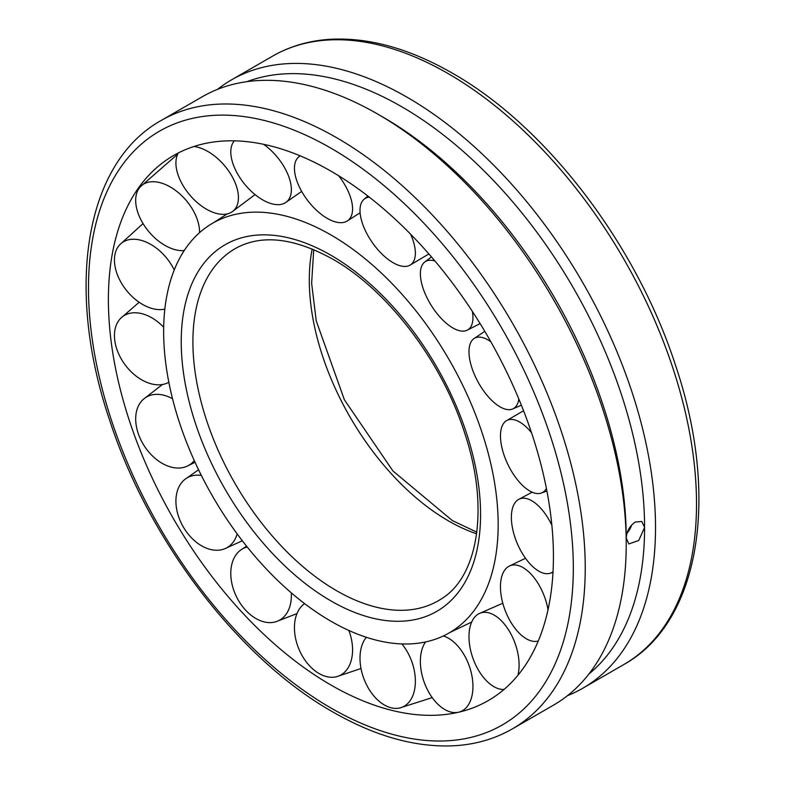<?xml version="1.0" encoding="UTF-8"?>
<svg xmlns="http://www.w3.org/2000/svg" width="785" height="785" viewBox="0 0 785 785"><rect width="100%" height="100%" fill="white"/><g stroke="black" fill="none" stroke-linecap="round" stroke-linejoin="round"><path stroke-width="1.18" d="M330.907 621.21A236.54 136.57 -120 0 0 449.933 632.484A236.54 136.57 -120 0 0 498.161 524.635A236.54 136.57 -120 0 0 330.907 234.931A236.54 136.57 -120 0 0 213.392 222.783A236.54 136.57 -120 0 0 176.174 412.076A236.54 136.57 -120 0 0 330.907 621.21M312.195 248.992A196.701 113.57 -120 0 0 309.3 279.941A196.701 113.57 -120 0 0 448.382 520.847A196.701 113.57 -120 0 0 476.632 533.82M330.907 171.13A314.687 181.688 -120 0 0 145.804 178.597A314.687 181.688 -120 0 0 134.696 435.989A314.687 181.688 -120 0 0 330.907 685.011A314.687 181.688 -120 0 0 454.407 713.114A314.687 181.688 -120 0 0 553.425 556.545A314.687 181.688 -120 0 0 330.907 171.13M217.484 89.372A351.248 202.795 60 0 1 231.516 79.864A351.248 202.795 60 0 1 502.194 173.966A351.248 202.795 60 0 1 655.514 527.451A351.248 202.795 60 0 1 582.764 688.249A351.248 202.795 60 0 1 567.516 695.647M512.487 728.823L553.484 705.156A351.248 202.795 -120 0 0 626.224 544.358A351.248 202.795 -120 0 0 377.86 114.168A351.248 202.795 -120 0 0 202.236 96.771L161.239 120.439A351.248 202.795 -120 0 1 336.863 137.836A351.248 202.795 -120 0 1 585.237 568.026A351.248 202.795 -120 0 1 512.487 728.823C495.031 738.852 475.641 744.494 454.309 745.75C415.864 747.673 375.308 736.379 332.654 711.848C238.964 658.87 148.983 541.101 109.91 420.986C64.969 289.371 84.476 163.035 161.239 120.439M626.224 544.358L626.224 538.049C626.715 531.268 629.717 525.93 635.232 522.054L641.816 521.456L644.583 527.451L638.774 540.433L628.834 543.946L626.224 538.049A343.526 198.33 -120 0 0 383.325 117.328L377.86 114.168M588.927 673.991A343.526 198.33 -120 0 0 644.583 527.451A343.526 198.33 -120 0 0 505.167 193.198A343.526 198.33 -120 0 0 246.951 81.66M627.038 533.123A12.982 7.497 120 0 0 631.64 525.018M546.419 488.545A40.192 18.595 64.2 0 1 541.267 493.058A40.192 18.595 64.2 0 1 533.908 492.862A40.192 18.595 64.2 0 1 505.059 457.91A40.192 18.595 64.2 0 1 506.325 420.78A40.192 18.595 64.2 0 1 515.451 420.122A40.192 18.595 64.2 0 1 531.494 432.643M518.836 399.006A40.192 18.143 61.2 0 1 512.576 409.014A40.192 18.143 61.2 0 1 511.486 409.377A40.192 18.143 61.2 0 1 477.545 381.049A40.192 18.143 61.2 0 1 473.865 338.678A40.192 18.143 61.2 0 1 476.573 337.422A40.192 18.143 61.2 0 1 490.851 341.789M472.384 311.439A40.192 18.202 58.1 0 1 470.45 327.374A40.192 18.202 58.1 0 1 467.104 330.25A40.192 18.202 58.1 0 1 432.702 307.641A40.192 18.202 58.1 0 1 422.86 263.995A40.192 18.202 58.1 0 1 424.616 262.121A40.192 18.202 58.1 0 1 434.919 260.983M410.604 234.185A40.192 18.781 55.1 0 1 415.236 255.733A40.192 18.781 55.1 0 1 409.829 265.261A40.192 18.781 55.1 0 1 377.654 249.434A40.192 18.781 55.1 0 1 360.129 207.809A40.192 18.781 55.1 0 1 363.887 199.429A40.192 18.781 55.1 0 1 369.313 197.163M338.639 175.752A40.192 19.821 52.6 0 1 351.837 202.226A40.192 19.821 52.6 0 1 346.999 221.135A40.192 19.821 52.6 0 1 317.689 211.361A40.192 19.821 52.6 0 1 295.18 174.937A40.192 19.821 52.6 0 1 298.202 157.412A40.192 19.821 52.6 0 1 300.262 155.881M263.534 144.293A40.192 21.185 50.7 0 1 287.114 172.631A40.192 21.185 50.7 0 1 285.475 202.667A40.192 21.185 50.7 0 1 235.058 168.952A40.192 21.185 50.7 0 1 234.411 140.839M193.934 146.501A40.192 22.755 49.7 0 1 228.082 170.178A40.192 22.755 49.7 0 1 231.909 211.94A40.192 22.755 49.7 0 1 186.261 190.49A40.192 22.755 49.7 0 1 178.43 152.898M184.22 250.572A40.192 24.335 49.7 0 1 154.095 237.237A40.192 24.335 49.7 0 1 138.7 188.881A40.192 24.335 49.7 0 1 140.289 186.81A40.192 24.335 49.7 0 1 181.149 195.122A40.192 24.335 49.7 0 1 199.547 232.674M164.84 309.094A40.192 25.768 51 0 1 142.036 304.109A40.192 25.768 51 0 1 114.787 255.508A40.192 25.768 51 0 1 119.801 244.694A40.192 25.768 51 0 1 151.387 244.763A40.192 25.768 51 0 1 174.231 269.981M168.628 382.383L168.834 382.266A40.192 26.896 53.4 0 1 168.628 382.383A40.192 26.896 53.4 0 1 151.387 383.865A40.192 26.896 53.4 0 1 114.787 340.553A40.192 26.896 53.4 0 1 120.851 318.141A40.192 26.896 53.4 0 1 142.036 313.725A40.192 26.896 53.4 0 1 163.682 327.257M194.268 460.589A40.192 27.603 56.7 0 1 187.389 466.084A40.192 27.603 56.7 0 1 181.149 467.87A40.192 27.603 56.7 0 1 138.7 434.802A40.192 27.603 56.7 0 1 143.429 399.222A40.192 27.603 56.7 0 1 154.095 394.521A40.192 27.603 56.7 0 1 172.523 398.751M237.158 533.908A40.192 27.799 60.5 0 1 228.082 547.008A40.192 27.799 60.5 0 1 224.53 548.852A40.192 27.799 60.5 0 1 183.935 528.02A40.192 27.799 60.5 0 1 185.113 479.233A40.192 27.799 60.5 0 1 186.261 478.408A40.192 27.799 60.5 0 1 201.352 475.445M291.284 592.842A40.192 27.475 64.2 0 1 287.114 612.712A40.192 27.475 64.2 0 1 276.134 621.671A40.192 27.475 64.2 0 1 245.587 610.141A40.192 27.475 64.2 0 1 235.058 556.29A40.192 27.475 64.2 0 1 241.329 549.608A40.192 27.475 64.2 0 1 247.226 546.998M348.874 630.473A40.192 26.651 67.3 0 1 351.837 657.859A40.192 26.651 67.3 0 1 336.726 676.66A40.192 26.651 67.3 0 1 316.983 672.235A40.192 26.651 67.3 0 1 295.18 619.738A40.192 26.651 67.3 0 1 304.59 603.606M401.91 643.935A40.192 25.434 69.4 0 1 415.236 677.563A40.192 25.434 69.4 0 1 399.771 707.962A40.192 25.434 69.4 0 1 390.38 707.589A40.192 25.434 69.4 0 1 360.129 661.863A40.192 25.434 69.4 0 1 366.359 637.292M443.339 635.978A40.192 23.952 70.4 0 1 470.45 669.674A40.192 23.952 70.4 0 1 458.42 712.25A40.192 23.952 70.4 0 1 457.832 712.368A40.192 23.952 70.4 0 1 422.86 678.103A40.192 23.952 70.4 0 1 425.578 641.953M504.058 689.426A40.192 22.353 70.2 0 1 476.573 666.701A40.192 22.353 70.2 0 1 478.997 613.674A40.192 22.353 70.2 0 1 511.486 635.055A40.192 22.353 70.2 0 1 517.923 675.277M537.911 641.08L538.274 640.982A40.192 20.822 68.9 0 1 537.911 641.08A40.192 20.822 68.9 0 1 515.451 628.893A40.192 20.822 68.9 0 1 509.063 566.201A40.192 20.822 68.9 0 1 533.908 577.466A40.192 20.822 68.9 0 1 548.018 609.719M553.013 571.804A40.192 19.527 66.9 0 1 550.03 573.295A40.192 19.527 66.9 0 1 535.282 568.772A40.192 19.527 66.9 0 1 513.154 531.141A40.192 19.527 66.9 0 1 518.502 499.486A40.192 19.527 66.9 0 1 535.282 503.136A40.192 19.527 66.9 0 1 551.855 525.234M336.618 590.722A203.246 117.348 -120 0 0 441.17 598.994A203.246 117.348 -120 0 0 441.18 598.984C477.849 577.112 489.791 508.552 464.955 433.938C442.406 361.944 387.859 290.156 332.654 259.109C295.052 238.336 263.505 234.332 238.032 247.108A203.246 117.348 -120 0 0 238.012 247.118A203.246 117.348 -120 0 0 192.904 341.799A203.246 117.348 -120 0 0 336.618 590.722M330.907 600.898A211.665 122.205 -120 0 0 480.577 514.489A211.665 122.205 -120 0 0 330.907 255.243A211.665 122.205 -120 0 0 181.227 341.661A211.665 122.205 -120 0 0 330.907 600.898M573.315 568.026A342.819 197.928 -120 0 0 330.907 148.159A342.819 197.928 -120 0 0 88.489 288.115A342.819 197.928 -120 0 0 330.907 707.982A342.819 197.928 -120 0 0 573.315 568.026M272.513 56.196C290.067 46.119 309.575 40.467 331.044 39.25C369.392 37.415 409.829 48.729 452.346 73.172C546.036 126.15 636.017 243.919 675.09 364.034C720.031 495.649 700.524 621.985 623.761 664.581A351.248 202.795 -120 0 0 696.511 503.784A351.248 202.795 -120 0 0 448.137 73.594A351.248 202.795 -120 0 0 272.513 56.196L231.516 79.864M449.933 632.484L471.648 622.063M213.392 222.783L227.199 213.903M313.715 249.63L311.635 283.257L316.218 320.79L344.389 399.781L392.942 470.971L452.346 520.573L476.848 532.181M623.761 664.581L582.764 688.249M506.325 420.78L523.566 410.751M546.9 491.017L541.267 493.058M473.865 338.678L484.796 331.329M521.377 405.217L512.576 409.014M467.104 330.25L480.116 323.606M431.436 256.881L424.616 262.121M409.829 265.261L428.875 253.938M367.831 196.014L363.887 199.429M346.999 221.135L360.099 212.784M299.929 155.754L298.202 157.412M285.475 202.667L301.675 191.412M231.909 211.94L255.076 194.601M177.763 154.105L140.289 186.81M143.047 223.568L119.801 244.694M139.151 302.264L120.851 318.141M187.389 466.084L195.023 462.257M162.456 384.503L143.429 399.222M185.113 479.233L198.566 469.783M224.53 548.852L242.329 540.767M241.329 549.608L246.598 546.213M296.985 613.605L276.134 621.671M361.012 668.506L336.726 676.66M432.231 697.62L399.771 707.962M459.451 712.015L458.42 712.25M478.997 613.674L502.812 603.223M509.063 566.201L525.499 558.272M518.502 499.486L532.161 492.195M552.983 572.402L550.03 573.295"/></g></svg>
